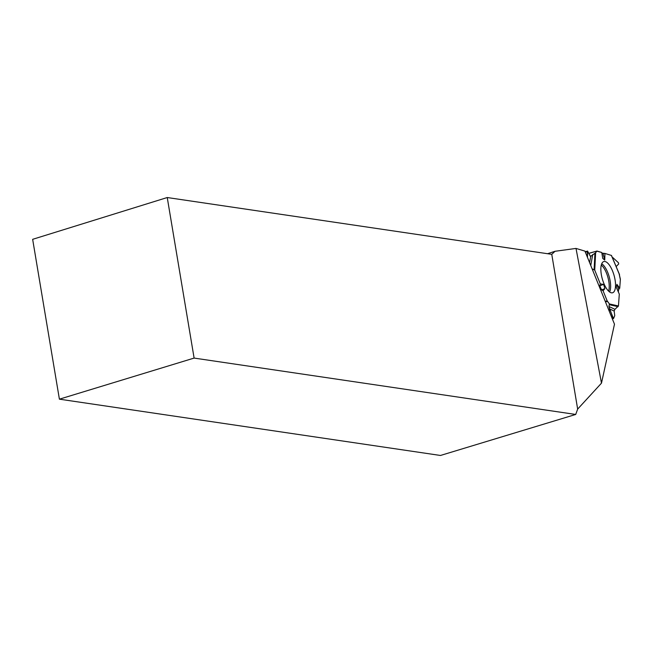 <?xml version="1.0" encoding="UTF-8"?>
<svg xmlns="http://www.w3.org/2000/svg" width="653" height="653" viewBox="0 0 653 653"><rect width="100%" height="100%" fill="white"/><g stroke="black" fill="none" stroke-linecap="round" stroke-linejoin="round"><path stroke-width="0.98" d="M619.721 288.234L620.35 279.566A1.314 0.498 -105.6 0 0 620.309 278.962L619.134 273.819L620.35 279.566L619.721 288.234L618.636 289.54L618.342 291.94L618.636 289.54L619.721 288.234L616.914 284.349L618.636 289.54M612.024 318.109L612.955 317.848L608.914 306.461L614.938 309.318L618.448 305.963L619.297 294.119L616.187 287.042L616.914 284.349M614.938 309.318L614.155 311.048L609.551 308.869M612.955 317.848L613.51 318.566L614.742 315.677L614.155 311.048M604.939 253.446L603.029 253.56L601.862 253.135L604.939 253.446L611.469 255.445L604.939 253.446L604.751 260.057L602.76 258.482L601.748 252.482L597.046 251.062A1.314 0.498 -105.6 0 0 596.924 251.054A1.314 0.498 -105.6 0 0 596.801 251.144L588.72 253.405L596.826 251.119M612.889 257.633L618.473 262.784L618.693 263.959L616.146 266.563L618.693 263.959L618.473 262.784L612.889 257.633M619.297 294.119L618.448 305.963L614.938 309.318L614.155 311.048L614.742 315.677L613.51 318.566L609.551 308.869L608.914 306.461L609.396 303.931L607.168 300.853L603.086 290.773L601.593 289.867L599.756 285.81L600.319 283.924L594.744 270.13L592.116 268.856L594.744 270.13L600.319 283.924L599.756 285.81L601.593 289.867L603.086 290.773L607.168 300.853A1.314 0.498 -105.6 0 0 607.453 301.376L605.486 301.931M608.914 306.461L609.396 303.931L607.453 301.376M585.161 251.65L587.594 251.168L590.451 256.523L595.626 252.752L596.801 251.144M601.748 252.482L596.801 251.144L595.626 252.752L590.541 256.449L587.594 251.168L587.48 257.38L587.259 251.625L585.366 252.148M611.053 292.732A16.219 6.13 74.4 0 0 612.383 292.822A16.219 6.13 74.4 0 0 614.098 275.509A16.219 6.13 74.4 0 0 603.658 261.6A16.219 6.13 74.4 0 0 601.862 277.19A16.219 6.13 74.4 0 0 611.053 292.732M603.029 253.56L604.751 260.057M603.086 290.773L604.89 288.65L603.617 284.382L600.319 283.924M599.756 285.81L603.617 284.382M601.593 289.867L604.89 288.65M587.414 251.021L587.259 251.625M32.65 239.325L167.241 197.532L194.112 358.081L59.399 399.171L32.65 239.325M194.112 358.081L575.709 414.459L577.66 409.096L551.761 254.335L167.241 197.532M577.66 409.096L601.478 383.148L576.011 248.426L555.034 251.283L551.761 254.335M59.399 399.171L440.473 455.468L575.709 414.459M555.034 251.283L547.573 253.715M576.011 248.426L584.949 251.127L614.481 324.182L601.478 383.148M601.291 265.036A15.378 5.812 -105.6 0 1 607.878 277.247A15.378 5.812 -105.6 0 1 608.58 291.107M605.266 301.384L607.168 300.853M608.988 310.608L610.359 310.224M608.612 309.677L609.894 309.318M613.404 318.599L612.343 318.893L613.469 318.607M601.715 263.755A15.843 5.991 -105.6 0 1 609.233 276.872A15.843 5.991 -105.6 0 1 609.6 291.981M611.371 255.388L619.542 274.799M618.448 305.963L609.396 303.931M595.626 252.752L594.744 270.13M618.056 306.673L609.633 304.78M594.116 269.509L594.932 253.323M592.712 254.556L590.761 265.51M589.594 262.62L590.745 256.172M588.696 253.356L596.924 251.054M611.469 255.445L619.379 274.252"/></g></svg>
